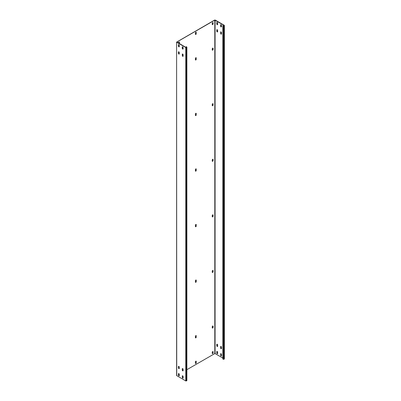 <?xml version="1.0" encoding="UTF-8"?>
<svg xmlns="http://www.w3.org/2000/svg" width="401" height="401" viewBox="0 0 401 401"><rect width="100%" height="100%" fill="white"/><g stroke="black" fill="none" stroke-linecap="round" stroke-linejoin="round"><path stroke-width="0.6" d="M176.726 375.727L176.605 42.115L176.605 375.562L185.773 380.95L186.35 380.95L186.786 380.424M186.35 380.95L186.35 47.503L186.881 47.112L186.254 46.671L186.109 47.453M186.881 369.692L214.796 353.582L214.796 20.135L176.871 42.03L185.919 47.418L186.681 47.112L186.109 46.752M186.35 47.503L185.773 47.503L176.726 42.28M178.615 44.556A0.612 0.356 -120 0 0 178.555 44.782L178.555 46.005A0.612 0.356 -120 0 0 178.776 46.566A0.612 0.356 -120 0 0 179.212 46.812M182.465 46.782A0.612 0.356 -120 0 0 182.405 47.002L182.405 48.225A0.612 0.356 -120 0 0 182.625 48.792A0.612 0.356 -120 0 0 183.062 49.032M178.615 51.779A0.612 0.356 -120 0 0 178.555 52.005L178.555 53.228A0.612 0.356 -120 0 0 178.776 53.789A0.612 0.356 -120 0 0 179.212 54.035M182.465 54.005A0.612 0.356 -120 0 0 182.405 54.23L182.405 55.448A0.612 0.356 -120 0 0 182.625 56.015A0.612 0.356 -120 0 0 183.062 56.26M178.615 373.557A0.612 0.356 -120 0 0 178.555 373.782L178.555 375.005A0.612 0.356 -120 0 0 178.776 375.567A0.612 0.356 -120 0 0 179.212 375.812M182.465 375.782A0.612 0.356 -120 0 0 182.405 376.003L182.405 377.226A0.612 0.356 -120 0 0 182.625 377.792A0.612 0.356 -120 0 0 183.062 378.033M178.615 366.334A0.612 0.356 -120 0 0 178.555 366.554L178.555 367.777A0.612 0.356 -120 0 0 178.776 368.344A0.612 0.356 -120 0 0 179.212 368.584M182.465 368.554A0.612 0.356 -120 0 0 182.405 368.78L182.405 370.003A0.612 0.356 -120 0 0 182.625 370.564A0.612 0.356 -120 0 0 183.062 370.81M179.277 45.363A0.612 0.356 -120 0 0 179.006 44.747A0.612 0.356 -120 0 0 178.535 44.581A0.612 0.356 -120 0 0 178.41 44.862L178.41 46.085A0.612 0.356 -120 0 0 178.676 46.701A0.612 0.356 -120 0 0 179.147 46.867A0.612 0.356 -120 0 0 179.277 46.586L179.277 45.363M182.26 47.087L182.26 48.31A0.612 0.356 -120 0 0 182.525 48.927A0.612 0.356 -120 0 0 182.996 49.087A0.612 0.356 -120 0 0 183.127 48.812L183.127 47.589A0.612 0.356 -120 0 0 182.856 46.972A0.612 0.356 -120 0 0 182.385 46.807A0.612 0.356 -120 0 0 182.26 47.087L182.405 47.002M179.277 53.809L179.277 52.586A0.612 0.356 -120 0 0 179.006 51.97A0.612 0.356 -120 0 0 178.535 51.809A0.612 0.356 -120 0 0 178.41 52.09L178.41 53.313A0.612 0.356 -120 0 0 178.676 53.929A0.612 0.356 -120 0 0 179.147 54.09A0.612 0.356 -120 0 0 179.277 53.809M182.26 55.533A0.612 0.356 -120 0 0 182.525 56.15A0.612 0.356 -120 0 0 182.996 56.315A0.612 0.356 -120 0 0 183.127 56.035L183.127 54.812A0.612 0.356 -120 0 0 182.856 54.195A0.612 0.356 -120 0 0 182.385 54.03A0.612 0.356 -120 0 0 182.26 54.31L182.405 55.448M179.277 375.587L179.277 374.364A0.612 0.356 -120 0 0 179.006 373.747A0.612 0.356 -120 0 0 178.535 373.582A0.612 0.356 -120 0 0 178.41 373.862L178.41 375.085A0.612 0.356 -120 0 0 178.676 375.702A0.612 0.356 -120 0 0 179.147 375.867A0.612 0.356 -120 0 0 179.277 375.587M182.26 377.311A0.612 0.356 -120 0 0 182.525 377.927A0.612 0.356 -120 0 0 182.996 378.093A0.612 0.356 -120 0 0 183.127 377.812L183.127 376.589A0.612 0.356 -120 0 0 182.856 375.973A0.612 0.356 -120 0 0 182.385 375.807A0.612 0.356 -120 0 0 182.26 376.088L182.405 377.226M179.277 367.141A0.612 0.356 -120 0 0 179.006 366.524A0.612 0.356 -120 0 0 178.535 366.359A0.612 0.356 -120 0 0 178.41 366.639L178.41 367.862A0.612 0.356 -120 0 0 178.676 368.479A0.612 0.356 -120 0 0 179.147 368.644A0.612 0.356 -120 0 0 179.277 368.364L179.277 367.141M182.26 368.865L182.26 370.083A0.612 0.356 -120 0 0 182.525 370.699A0.612 0.356 -120 0 0 182.996 370.865A0.612 0.356 -120 0 0 183.127 370.584L183.127 369.361A0.612 0.356 -120 0 0 182.856 368.745A0.612 0.356 -120 0 0 182.385 368.584A0.612 0.356 -120 0 0 182.26 368.865L182.405 368.78M176.605 42.115L214.65 20.05L215.227 20.05L224.274 25.273L223.843 25.859L222.831 25.554L224.129 25.524M196.059 32.135A0.612 0.356 120 0 1 196.119 32.361L196.119 33.584L196.264 32.441A0.612 0.356 120 0 0 196.139 32.16A0.612 0.356 120 0 0 195.668 32.326A0.612 0.356 120 0 0 195.397 32.942L195.397 34.165A0.612 0.356 120 0 0 195.528 34.446A0.612 0.356 120 0 0 195.999 34.28A0.612 0.356 120 0 0 196.264 33.664M195.462 34.391A0.612 0.356 120 0 0 195.899 34.145A0.612 0.356 120 0 0 196.119 33.584M196.059 57.699A0.612 0.356 120 0 1 196.119 57.924L196.119 59.147L196.264 58.01A0.612 0.356 120 0 0 196.139 57.729A0.612 0.356 120 0 0 195.668 57.889A0.612 0.356 120 0 0 195.397 58.506L195.397 59.729A0.612 0.356 120 0 0 195.528 60.01A0.612 0.356 120 0 0 195.999 59.844A0.612 0.356 120 0 0 196.264 59.228M195.462 59.955A0.612 0.356 120 0 0 195.899 59.709A0.612 0.356 120 0 0 196.119 59.147M196.059 113.272A0.612 0.356 120 0 1 196.119 113.498L196.119 114.721L196.264 113.583A0.612 0.356 120 0 0 196.139 113.303A0.612 0.356 120 0 0 195.668 113.463A0.612 0.356 120 0 0 195.397 114.079L195.397 115.303A0.612 0.356 120 0 0 195.528 115.583A0.612 0.356 120 0 0 195.999 115.423A0.612 0.356 120 0 0 196.264 114.806M195.462 115.528A0.612 0.356 120 0 0 195.899 115.282A0.612 0.356 120 0 0 196.119 114.721M196.059 168.851A0.612 0.356 120 0 1 196.119 169.072L196.119 170.295L196.264 169.157A0.612 0.356 120 0 0 196.139 168.876A0.612 0.356 120 0 0 195.668 169.042A0.612 0.356 120 0 0 195.397 169.658L195.397 170.881A0.612 0.356 120 0 0 195.528 171.157A0.612 0.356 120 0 0 195.999 170.996A0.612 0.356 120 0 0 196.264 170.38M195.462 171.102A0.612 0.356 120 0 0 195.899 170.861A0.612 0.356 120 0 0 196.119 170.295M196.059 224.425A0.612 0.356 120 0 1 196.119 224.645L196.119 225.868L196.264 224.73A0.612 0.356 120 0 0 196.139 224.45A0.612 0.356 120 0 0 195.668 224.615A0.612 0.356 120 0 0 195.397 225.232L195.397 226.455A0.612 0.356 120 0 0 195.528 226.735A0.612 0.356 120 0 0 195.999 226.57A0.612 0.356 120 0 0 196.264 225.953M195.462 226.675A0.612 0.356 120 0 0 195.899 226.435A0.612 0.356 120 0 0 196.119 225.868M196.059 279.998A0.612 0.356 120 0 1 196.119 280.224L196.264 281.527L196.264 280.304A0.612 0.356 120 0 0 196.139 280.023A0.612 0.356 120 0 0 195.668 280.189A0.612 0.356 120 0 0 195.397 280.805L195.397 282.028A0.612 0.356 120 0 0 195.528 282.309A0.612 0.356 120 0 0 195.999 282.144A0.612 0.356 120 0 0 196.264 281.527M195.462 282.254A0.612 0.356 120 0 0 195.899 282.008A0.612 0.356 120 0 0 196.119 281.442M196.059 335.572A0.612 0.356 120 0 1 196.119 335.797L196.119 337.02L196.264 335.878A0.612 0.356 120 0 0 196.139 335.597A0.612 0.356 120 0 0 195.668 335.762A0.612 0.356 120 0 0 195.397 336.379L195.397 337.602A0.612 0.356 120 0 0 195.528 337.883A0.612 0.356 120 0 0 195.999 337.717A0.612 0.356 120 0 0 196.264 337.101M195.462 337.827A0.612 0.356 120 0 0 195.899 337.582A0.612 0.356 120 0 0 196.119 337.02M196.059 361.136A0.612 0.356 120 0 1 196.119 361.361L196.119 362.584L196.264 361.441A0.612 0.356 120 0 0 196.139 361.166A0.612 0.356 120 0 0 195.668 361.326A0.612 0.356 120 0 0 195.397 361.943L195.397 363.166A0.612 0.356 120 0 0 195.528 363.446A0.612 0.356 120 0 0 195.999 363.281A0.612 0.356 120 0 0 196.264 362.664M195.462 363.391A0.612 0.356 120 0 0 195.899 363.146A0.612 0.356 120 0 0 196.119 362.584M212.901 22.521A0.612 0.356 120 0 1 212.966 22.747L213.111 23.829L213.111 22.827A0.612 0.356 120 0 0 212.981 22.546A0.612 0.356 120 0 0 212.51 22.712A0.612 0.356 120 0 0 212.244 23.328L212.244 24.331A0.612 0.356 120 0 0 212.37 24.611A0.612 0.356 120 0 0 212.841 24.446A0.612 0.356 120 0 0 213.111 23.829M212.304 24.551A0.612 0.356 120 0 0 212.746 24.311A0.612 0.356 120 0 0 212.966 23.744M179.192 43.539A0.612 0.356 120 0 0 179.277 43.198L179.277 42.195A0.612 0.356 120 0 0 179.212 41.975M212.901 48.085A0.612 0.356 120 0 1 212.966 48.31L213.111 49.393L213.111 48.391A0.612 0.356 120 0 0 212.981 48.115A0.612 0.356 120 0 0 212.51 48.275A0.612 0.356 120 0 0 212.244 48.892L212.244 49.894A0.612 0.356 120 0 0 212.37 50.175A0.612 0.356 120 0 0 212.841 50.01A0.612 0.356 120 0 0 213.111 49.393M212.304 50.115A0.612 0.356 120 0 0 212.746 49.874A0.612 0.356 120 0 0 212.966 49.308M212.901 103.659A0.612 0.356 120 0 1 212.966 103.884L212.966 104.887L213.111 103.969A0.612 0.356 120 0 0 212.981 103.689A0.612 0.356 120 0 0 212.51 103.849A0.612 0.356 120 0 0 212.244 104.466L212.244 105.468A0.612 0.356 120 0 0 212.37 105.749A0.612 0.356 120 0 0 212.841 105.583A0.612 0.356 120 0 0 213.111 104.967M212.304 105.694A0.612 0.356 120 0 0 212.746 105.448A0.612 0.356 120 0 0 212.966 104.887M212.901 159.237A0.612 0.356 120 0 1 212.966 159.458L212.966 160.46L213.111 159.543A0.612 0.356 120 0 0 212.981 159.262A0.612 0.356 120 0 0 212.51 159.428A0.612 0.356 120 0 0 212.244 160.044L212.244 161.042A0.612 0.356 120 0 0 212.37 161.322A0.612 0.356 120 0 0 212.841 161.157A0.612 0.356 120 0 0 213.111 160.54M212.304 161.267A0.612 0.356 120 0 0 212.746 161.022A0.612 0.356 120 0 0 212.966 160.46M212.901 214.811A0.612 0.356 120 0 1 212.966 215.031L212.966 216.034L213.111 215.116A0.612 0.356 120 0 0 212.981 214.836A0.612 0.356 120 0 0 212.51 215.001A0.612 0.356 120 0 0 212.244 215.618L212.244 216.615A0.612 0.356 120 0 0 212.37 216.896A0.612 0.356 120 0 0 212.841 216.735A0.612 0.356 120 0 0 213.111 216.119M212.304 216.841A0.612 0.356 120 0 0 212.746 216.595A0.612 0.356 120 0 0 212.966 216.034M212.901 270.384A0.612 0.356 120 0 1 212.966 270.61L213.111 271.693L213.111 270.69A0.612 0.356 120 0 0 212.981 270.409A0.612 0.356 120 0 0 212.51 270.575A0.612 0.356 120 0 0 212.244 271.191L212.244 272.189A0.612 0.356 120 0 0 212.37 272.469A0.612 0.356 120 0 0 212.841 272.309A0.612 0.356 120 0 0 213.111 271.693M212.304 272.414A0.612 0.356 120 0 0 212.746 272.174A0.612 0.356 120 0 0 212.966 271.607M212.901 325.958A0.612 0.356 120 0 1 212.966 326.183L213.111 327.266L213.111 326.264A0.612 0.356 120 0 0 212.981 325.983A0.612 0.356 120 0 0 212.51 326.148A0.612 0.356 120 0 0 212.244 326.765L212.244 327.767A0.612 0.356 120 0 0 212.37 328.048A0.612 0.356 120 0 0 212.841 327.883A0.612 0.356 120 0 0 213.111 327.266M212.304 327.988A0.612 0.356 120 0 0 212.746 327.747A0.612 0.356 120 0 0 212.966 327.181M212.901 351.522A0.612 0.356 120 0 1 212.966 351.747L213.111 352.83L213.111 351.827A0.612 0.356 120 0 0 212.981 351.547A0.612 0.356 120 0 0 212.51 351.712A0.612 0.356 120 0 0 212.244 352.329L212.244 353.331A0.612 0.356 120 0 0 212.37 353.612A0.612 0.356 120 0 0 212.841 353.446A0.612 0.356 120 0 0 213.111 352.83M212.304 353.552A0.612 0.356 120 0 0 212.746 353.311A0.612 0.356 120 0 0 212.966 352.745M179.227 374.113L178.555 374.504M179.277 42.195L179.417 42.28A0.612 0.356 120 0 0 179.292 42A0.612 0.356 120 0 0 178.821 42.165A0.612 0.356 120 0 0 178.555 42.782L178.555 43.168M179.337 43.619A0.612 0.356 120 0 0 179.417 43.278L179.417 42.28M214.796 20.135L224.129 25.358M214.796 353.582L215.081 353.582L215.081 20.135M222.831 358.053L215.081 353.582M216.976 22.411A0.612 0.356 -120 0 0 216.911 22.636L216.911 23.854A0.612 0.356 -120 0 0 217.131 24.421A0.612 0.356 -120 0 0 217.573 24.667M220.826 24.631A0.612 0.356 -120 0 0 220.761 24.857L220.761 26.08A0.612 0.356 -120 0 0 220.981 26.641A0.612 0.356 -120 0 0 221.422 26.887M216.976 29.634A0.612 0.356 -120 0 0 216.911 29.859L216.911 31.083A0.612 0.356 -120 0 0 217.131 31.644A0.612 0.356 -120 0 0 217.573 31.89M220.826 31.859A0.612 0.356 -120 0 0 220.761 32.08L220.761 33.303A0.612 0.356 -120 0 0 220.981 33.869A0.612 0.356 -120 0 0 221.422 34.11M216.976 351.411A0.612 0.356 -120 0 0 216.911 351.637L216.911 352.86A0.612 0.356 -120 0 0 217.131 353.421A0.612 0.356 -120 0 0 217.573 353.667M220.826 353.632A0.612 0.356 -120 0 0 220.761 353.857L220.761 355.08A0.612 0.356 -120 0 0 220.981 355.642A0.612 0.356 -120 0 0 221.422 355.887M216.976 344.188A0.612 0.356 -120 0 0 216.911 344.409L216.911 345.632A0.612 0.356 -120 0 0 217.131 346.198A0.612 0.356 -120 0 0 217.573 346.439M220.826 346.409A0.612 0.356 -120 0 0 220.761 346.634L220.761 347.857A0.612 0.356 -120 0 0 220.981 348.419A0.612 0.356 -120 0 0 221.422 348.664M224.395 25.438L224.395 358.885L224.274 25.609M217.633 23.218A0.612 0.356 -120 0 0 217.367 22.601A0.612 0.356 -120 0 0 216.896 22.436A0.612 0.356 -120 0 0 216.766 22.717L216.766 23.94A0.612 0.356 -120 0 0 217.036 24.556A0.612 0.356 -120 0 0 217.507 24.722A0.612 0.356 -120 0 0 217.633 24.441L217.633 23.218M220.62 24.942L220.62 26.165A0.612 0.356 -120 0 0 220.886 26.782A0.612 0.356 -120 0 0 221.357 26.942A0.612 0.356 -120 0 0 221.482 26.661L221.482 25.438A0.612 0.356 -120 0 0 221.217 24.822A0.612 0.356 -120 0 0 220.745 24.662A0.612 0.356 -120 0 0 220.62 24.942L220.761 24.857M217.633 31.664L217.633 30.441A0.612 0.356 -120 0 0 217.367 29.824A0.612 0.356 -120 0 0 216.896 29.664A0.612 0.356 -120 0 0 216.766 29.945L216.766 31.163A0.612 0.356 -120 0 0 217.036 31.779A0.612 0.356 -120 0 0 217.507 31.945A0.612 0.356 -120 0 0 217.633 31.664M220.62 33.388A0.612 0.356 -120 0 0 220.886 34.005A0.612 0.356 -120 0 0 221.357 34.17A0.612 0.356 -120 0 0 221.482 33.89L221.482 32.666A0.612 0.356 -120 0 0 221.217 32.05A0.612 0.356 -120 0 0 220.745 31.885A0.612 0.356 -120 0 0 220.62 32.165L220.761 33.303M217.633 353.441L217.633 352.218A0.612 0.356 -120 0 0 217.367 351.602A0.612 0.356 -120 0 0 216.896 351.436A0.612 0.356 -120 0 0 216.766 351.717L216.766 352.94A0.612 0.356 -120 0 0 217.036 353.557A0.612 0.356 -120 0 0 217.507 353.722A0.612 0.356 -120 0 0 217.633 353.441M220.62 355.166A0.612 0.356 -120 0 0 220.886 355.782A0.612 0.356 -120 0 0 221.357 355.943A0.612 0.356 -120 0 0 221.482 355.662L221.482 354.439A0.612 0.356 -120 0 0 221.217 353.827A0.612 0.356 -120 0 0 220.745 353.662A0.612 0.356 -120 0 0 220.62 353.943L220.761 355.08M217.633 344.995A0.612 0.356 -120 0 0 217.367 344.379A0.612 0.356 -120 0 0 216.896 344.213A0.612 0.356 -120 0 0 216.766 344.494L216.766 345.717A0.612 0.356 -120 0 0 217.036 346.334A0.612 0.356 -120 0 0 217.507 346.499A0.612 0.356 -120 0 0 217.633 346.218L217.633 344.995M220.62 346.715L220.62 347.938A0.612 0.356 -120 0 0 220.886 348.554A0.612 0.356 -120 0 0 221.357 348.72A0.612 0.356 -120 0 0 221.482 348.439L221.482 347.216A0.612 0.356 -120 0 0 221.217 346.599A0.612 0.356 -120 0 0 220.745 346.434A0.612 0.356 -120 0 0 220.62 346.715L220.761 346.634M224.274 359.055L223.362 359.306L222.831 359L222.831 25.554M186.786 47.253L186.786 380.699M185.773 380.95L185.773 47.503M223.843 359.306L223.843 25.859M223.362 359.306L223.362 25.859M186.881 47.112L186.881 380.559"/></g></svg>
